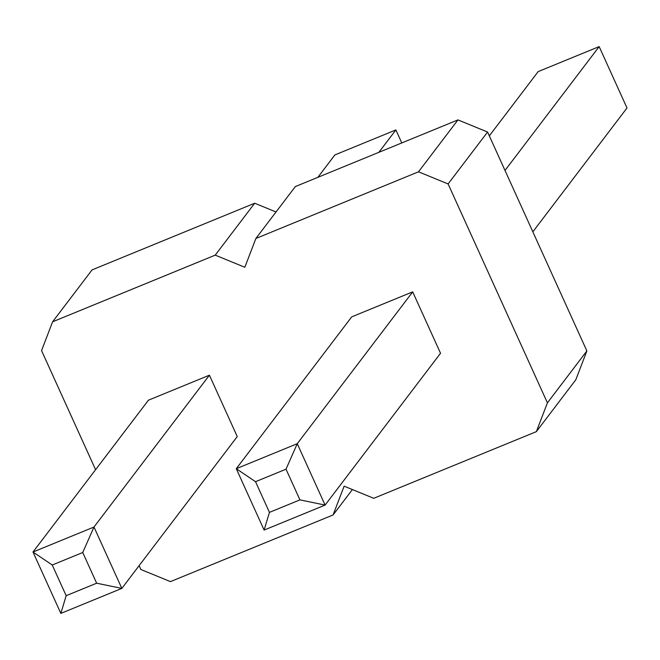 <?xml version="1.0" encoding="UTF-8"?>
<svg xmlns="http://www.w3.org/2000/svg" width="660" height="660" viewBox="0 0 660 660"><rect width="100%" height="100%" fill="white"/><g stroke="black" fill="none" stroke-linecap="round" stroke-linejoin="round"><path stroke-width="0.99" d="M95.584 469.697L41.555 350.592L52.602 321.799L92.07 269.89L254.686 203.23L276.028 211.975M52.602 321.799L215.226 255.139L244.835 267.267L255.882 238.474L418.498 171.814L448.107 183.942L547.412 402.847L536.365 431.64L373.741 498.3L344.132 486.172L333.085 514.957L170.462 581.617L140.852 569.489L139.12 565.653M215.226 255.139L254.686 203.23M237.253 436.565L209.418 375.193L148.434 400.191L33 552.024L60.844 613.396L66.165 595.699L96.657 583.201L121.828 588.398L237.253 436.565M440.534 353.248L412.69 291.868L351.706 316.866L236.28 468.699L264.115 530.079L269.445 512.374L299.937 499.876L325.099 505.082L440.534 353.248M255.882 238.474L295.342 186.565L457.966 119.905L487.575 132.033L586.872 350.938L575.825 379.731L536.365 431.64M333.085 514.957L352.399 489.555M418.498 171.814L457.966 119.905M448.107 183.942L487.575 132.033M547.412 402.847L586.872 350.938M209.418 375.193L93.984 527.027L121.828 588.398L60.844 613.396M52.247 565.01L82.739 552.511L93.984 527.027L33 552.024L52.247 565.01L66.165 595.699M412.69 291.868L297.256 443.702L325.099 505.082L264.115 530.079M299.937 499.876L286.011 469.194L297.256 443.702L236.28 468.699L255.519 481.693L269.445 512.374M317.856 177.342L334.9 154.918L395.885 129.921L401.783 142.939M378.84 152.344L395.885 129.921M532.843 231.825L627 107.976L599.156 46.604L538.172 71.602L489.316 135.869M504.999 170.453L599.156 46.604M82.739 552.511L96.657 583.201M286.011 469.194L255.519 481.693"/></g></svg>
